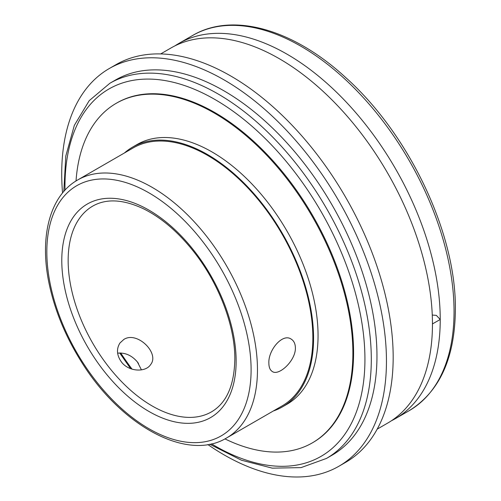 <?xml version="1.0" encoding="UTF-8"?>
<svg xmlns="http://www.w3.org/2000/svg" width="501" height="501" viewBox="0 0 501 501"><rect width="100%" height="100%" fill="white"/><g stroke="black" fill="none" stroke-linecap="round" stroke-linejoin="round"><path stroke-width="0.75" d="M226.615 437.955L282.013 405.973A148.947 85.997 -120 0 0 312.862 337.787A148.947 85.997 -120 0 0 247.845 187.894A148.947 85.997 -120 0 0 133.066 147.989L77.674 179.972C49.33 195.941 38.928 238.225 49.568 285.752C55.317 311.703 65.813 336.872 81.056 361.259C120.384 425.38 187.061 462.241 226.615 437.955A148.947 85.997 -120 0 0 257.464 369.769A148.947 85.997 -120 0 0 192.453 219.876A148.947 85.997 -120 0 0 77.674 179.972M224.936 438.882A196.06 113.195 -120 0 0 312.28 442.903L312.981 442.489A196.06 113.195 -120 0 0 353.587 352.742A196.06 113.195 -120 0 0 268.01 155.435A196.06 113.195 -120 0 0 116.927 102.905L116.219 103.312A196.06 113.195 -120 0 0 76.027 180.961M312.28 442.903A196.06 113.195 -120 0 0 352.886 353.149A196.06 113.195 -120 0 0 267.302 155.842A196.06 113.195 -120 0 0 116.219 103.312M137.312 361.86A196.06 113.195 -120 0 0 138.495 363.444M273.364 410.964A149.943 86.573 -120 0 0 282.514 406.837L286.998 404.244A149.943 86.573 -120 0 0 318.054 335.607A149.943 86.573 -120 0 0 252.604 184.706A149.943 86.573 -120 0 0 137.055 144.532L132.565 147.125A149.943 86.573 -120 0 0 124.423 152.98M282.514 406.837A149.943 86.573 -120 0 0 313.563 338.194A149.943 86.573 -120 0 0 248.114 187.299A149.943 86.573 -120 0 0 132.565 147.125M123.853 339.434C137.117 330.76 159.957 353.311 150.619 364.596C145.647 372.537 128.889 371.874 121.549 362.129C116.758 355.416 116.219 349.053 119.933 343.022L123.853 339.434M295.39 347.869C295.828 360.538 278.869 376.289 272.331 371.529C270.064 370.114 268.905 367.333 268.868 363.187C268.091 350.318 282.426 333.059 291.087 339.045C293.868 340.749 295.302 343.692 295.39 347.869M141.445 369.87L137.412 361.985C131.782 355.403 125.187 352.46 117.629 353.161M209.694 444.212L241.413 460.206L272.281 468.153L301.063 467.615L326.445 458.44L332.1 455.177A216.601 125.056 -120 0 0 376.965 356.017A216.601 125.056 -120 0 0 282.414 138.038A216.601 125.056 -120 0 0 115.499 80.01L109.844 83.279L89.209 100.67L74.348 125.325L65.8 156.036L63.79 191.495M432.269 315.054L436.321 315.367L440.235 319.488L432.457 323.922M391.419 420.771A216.601 125.056 -120 0 0 395.377 418.642A216.601 125.056 -120 0 0 440.235 319.488A216.601 125.056 -120 0 0 345.69 101.509A216.601 125.056 -120 0 0 178.776 43.481A216.601 125.056 -120 0 0 174.955 45.841M377.184 429.144L387.599 423.132A216.601 125.056 -120 0 0 432.457 323.978A216.601 125.056 -120 0 0 337.906 105.999A216.601 125.056 -120 0 0 170.998 47.971L160.677 53.926M207.827 444.544A229.621 132.571 -120 0 0 338.895 466.249A229.621 132.571 -120 0 0 386.453 361.133A229.621 132.571 -120 0 0 286.221 130.053A229.621 132.571 -120 0 0 109.274 68.531A229.621 132.571 -120 0 0 62.544 192.979M338.895 466.249L345.615 462.367A229.621 132.571 -120 0 0 393.172 357.251A229.621 132.571 -120 0 0 292.941 126.171A229.621 132.571 -120 0 0 115.994 64.654L109.274 68.531M211.541 411.835A118.787 68.581 60 0 1 92.754 343.254A118.787 68.581 60 0 1 92.754 206.093C106.293 198.383 123.215 199.285 143.524 208.798C160.89 217.415 177.241 231.218 192.578 250.212C218.398 282.119 235.119 325.537 234.819 359.292C234.299 385.438 226.54 402.954 211.541 411.835M251.101 369.769A144.445 83.398 60 0 1 97.895 383.453A144.445 83.398 60 0 1 97.895 179.176A144.445 83.398 60 0 1 251.101 369.769M236.14 361.133A123.29 71.18 -120 0 0 105.373 198.459A123.29 71.18 -120 0 0 105.373 372.813A123.29 71.18 -120 0 0 236.14 361.133M326.445 458.44A216.601 125.056 -120 0 0 371.304 359.286A216.601 125.056 -120 0 0 276.759 141.307A216.601 125.056 -120 0 0 109.844 83.279M178.776 43.481L192.591 35.502A216.601 125.056 60 0 1 359.499 93.53A216.601 125.056 60 0 1 454.05 311.509A216.601 125.056 60 0 1 409.192 410.67L395.377 418.642M65.024 190.117A212.098 122.457 60 0 1 213.232 98.528A212.098 122.457 60 0 1 364.935 359.286A212.098 122.457 60 0 1 211.503 443.836M132.057 369.149A212.098 122.457 60 0 1 120.697 352.973M192.591 35.502C232.558 11.774 293.085 29.146 345.27 77.16C409.135 133.999 456.361 233.522 455.365 309.674C454.908 358.184 439.515 391.851 409.192 410.67M119.695 352.967L130.636 368.661"/></g></svg>
